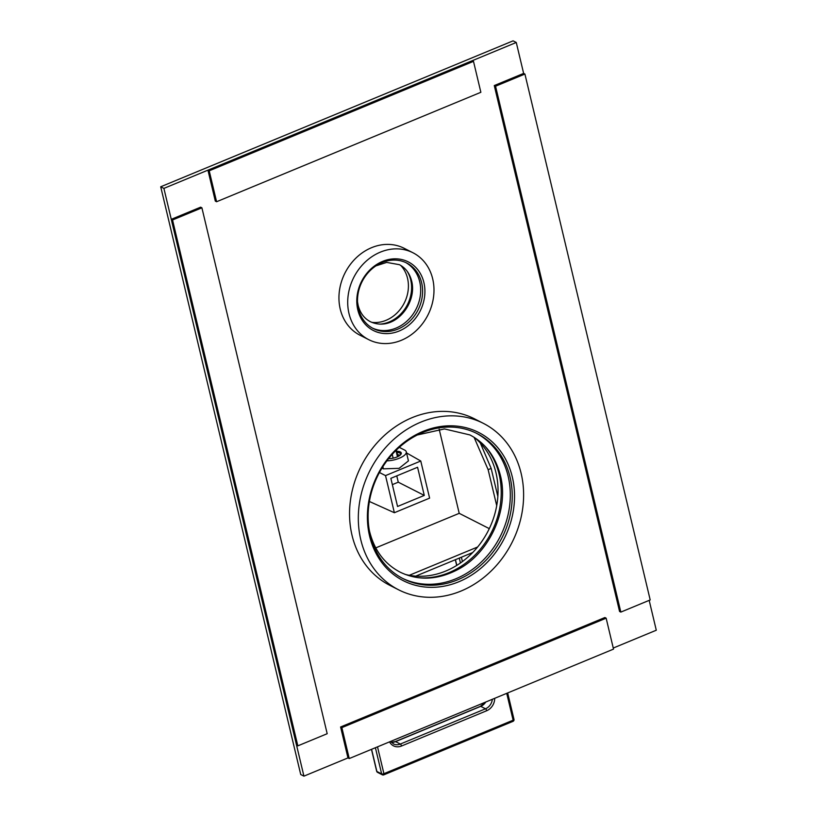 <?xml version="1.0" encoding="UTF-8"?>
<svg xmlns="http://www.w3.org/2000/svg" width="817" height="817" viewBox="0 0 817 817"><rect width="100%" height="100%" fill="white"/><g stroke="black" fill="none" stroke-linecap="round" stroke-linejoin="round"><path stroke-width="1.23" d="M477.639 546.992L409.286 575.301M480.314 442.977L491.16 468.417L488.137 469.673L496.716 505.641M491.16 468.417L497.849 496.47M472.696 552.537L415.751 576.118M474.064 437.279L488.137 469.673M371.592 749.301L376.872 771.462A1.716 0.633 166.6 0 1 376.678 771.248A1.716 0.633 166.6 0 1 376.749 770.972M371.459 749.352L376.678 771.248A1.716 1.716 0 0 0 377.566 772.382A1.716 1.46 117 0 1 376.872 771.462L381.651 773.893A1.716 0.633 -13.4 0 0 383.919 773.689L377.515 746.85M377.566 772.382L382.346 774.812A1.716 1.46 -63 0 0 383.49 774.833A1.716 0.633 -112.5 0 0 383.776 774.863A1.716 0.633 -112.5 0 0 383.919 773.689L513.117 720.186A1.716 0.633 -112.5 0 1 512.974 721.36L383.776 774.863A1.716 1.716 0 0 1 382.346 774.812A1.716 1.46 -63 0 1 381.651 773.893L375.412 747.718M512.688 721.329A1.716 0.633 -112.5 0 0 512.974 721.36A1.716 1.716 0 0 0 513.985 719.379A1.716 0.633 166.6 0 1 513.117 720.186L506.724 693.337M513.791 719.174A1.716 0.633 166.6 0 1 513.985 719.379L507.684 692.939M489.291 528.63L459.215 513.331L375.749 547.89M439.158 429.16L459.215 513.331M392.354 484.634L398.267 482.183L396.766 475.872M424.278 495.408L417.569 467.263L390.853 478.323L397.552 506.479L424.278 495.408L398.267 482.183M420.765 461.013L429.609 498.135L394.366 512.719L385.522 475.606L420.765 461.013L406.539 452.914M394.366 512.719L369.386 501.475M385.522 475.606L379.435 472.502M382.856 466.691L383.367 468.846L381.978 468.1M383.367 468.846L399.094 468.335L408.439 460.9L406.274 451.801A13.685 5.045 -13.4 0 0 404.711 450.106L399.268 447.338M386.911 460.819A13.685 5.045 -13.4 0 0 400.453 457.724A13.685 5.045 -13.4 0 0 406.274 451.801M388.616 458.623A8.558 3.156 -13.4 0 0 400.892 454.375A8.558 3.156 -13.4 0 0 400.31 451.934A8.558 3.156 -13.4 0 0 396.756 451.321A8.558 3.156 166.6 0 1 400.31 451.934A8.558 3.156 166.6 0 1 401.28 452.996A8.558 3.156 166.6 0 1 397.368 456.815A8.558 3.156 166.6 0 1 388.616 458.623M400.524 454.803A7.7 2.839 -13.4 0 0 400.636 453.966A7.7 2.839 -13.4 0 0 399.758 453.016A7.7 2.839 166.6 0 0 397.021 452.465M400.064 455.222A7.7 2.839 -13.4 0 0 397.573 454.783A7.7 2.839 -13.4 0 1 400.064 455.222M395.959 450.443L397.47 456.774M392.231 454.344L393.151 458.163M396.429 449.983L397.991 456.529M389.045 458.082L389.178 458.623M349.237 758.554L341.874 727.62L606.153 618.183L613.516 649.117L349.237 758.554L347.971 757.91L303.924 776.15L163.9 188.39L516.273 42.474L523.636 73.407L524.912 74.051L650.199 599.944L620.828 612.096L495.551 86.214L524.912 74.051M649.178 600.362L656.286 630.224L613.261 648.044M483.296 423.318L474.534 418.855A93.404 79.637 117 0 0 412.085 417.661A93.404 79.637 117 0 0 350.432 500.545A93.404 79.637 117 0 0 389.872 585.37L398.635 589.823A93.404 79.637 -63 0 1 359.194 504.998A93.404 79.637 -63 0 1 420.847 422.123A93.404 79.637 117 0 1 483.296 423.318A93.404 79.637 117 0 1 522.737 508.133A93.404 79.637 117 0 1 461.084 591.018A93.404 79.637 -63 0 1 398.635 589.823M412.953 252.759L404.19 248.307A48.754 41.565 117 0 0 371.592 247.674A48.754 41.565 117 0 0 339.402 290.944A48.754 41.565 117 0 0 359.991 335.215L368.753 339.668A48.754 41.565 -63 0 1 348.165 295.397A48.754 41.565 -63 0 1 380.354 252.136A48.754 41.565 117 0 1 412.953 252.759A48.754 41.565 117 0 1 433.531 297.031A48.754 41.565 117 0 1 401.351 340.301A48.754 41.565 -63 0 1 368.753 339.668M417.916 577.66A78.003 66.514 117 0 0 499.156 474.391A78.003 66.514 117 0 0 484.828 446.062M380.273 324.094A33.354 28.442 117 0 0 410.716 279.904A33.354 28.442 117 0 0 407.152 271.244M404.956 574.331A78.003 66.514 117 0 0 475.065 549.994A78.003 66.514 117 0 0 495.97 472.767A78.003 66.514 117 0 0 474.503 437.555M303.924 776.15L300.727 774.526L160.714 186.776L513.076 40.85L516.273 42.474M371.745 322.327A33.354 28.442 117 0 0 407.53 278.28A33.354 28.442 117 0 0 400.698 265.392M163.9 188.39L160.714 186.776M423.053 431.396A83.14 70.885 -63 0 1 512.32 477.016A83.14 70.885 -63 0 1 458.878 581.745A83.14 70.885 -63 0 1 369.611 536.115A83.14 70.885 -63 0 1 423.053 431.396M422.634 432.54A81.424 69.425 -63 0 1 477.077 433.582A81.424 69.425 -63 0 1 511.462 507.531A81.424 69.425 -63 0 1 457.714 579.784A81.424 69.425 -63 0 1 403.261 578.742A81.424 69.425 -63 0 1 368.886 504.794A81.424 69.425 -63 0 1 422.634 432.54M476.117 433.112A81.424 69.425 117 0 1 509.461 507.173A81.424 69.425 117 0 1 455.794 578.814A81.424 69.425 -63 0 1 402.311 578.252M382.56 261.409A38.491 32.813 -63 0 1 423.89 282.539A38.491 32.813 -63 0 1 399.145 331.018A38.491 32.813 -63 0 1 357.815 309.898A38.491 32.813 -63 0 1 382.56 261.409M382.131 262.553A36.775 31.363 -63 0 1 406.723 263.023A36.775 31.363 -63 0 1 422.256 296.428A36.775 31.363 -63 0 1 397.981 329.067A36.775 31.363 -63 0 1 373.389 328.597A36.775 31.363 -63 0 1 357.856 295.192A36.775 31.363 -63 0 1 382.131 262.553M405.763 262.563A36.775 31.363 117 0 1 420.255 296.071A36.775 31.363 117 0 1 396.061 328.097A36.775 31.363 -63 0 1 372.44 328.087M473.492 61.357L480.866 92.29L216.587 201.738L209.213 170.804L473.492 61.357L472.226 60.713L207.947 170.15L209.213 170.804M216.587 201.738L215.31 201.084L207.947 170.15M606.153 618.183L604.876 617.529L340.597 726.977L341.874 727.62M347.971 757.91L340.597 726.977M201.901 207.814L327.188 733.707L297.827 745.86L172.54 219.977L201.901 207.814L200.635 207.171L171.264 219.334L172.54 219.977M297.827 745.86L296.551 745.216L171.264 219.334M495.551 86.214L494.275 85.56L523.636 73.407M620.828 612.096L619.562 611.453L494.275 85.56M391.363 742.275A10.264 8.752 117 0 0 395.571 741.622L480.723 706.358A10.264 8.752 117 0 0 485.768 702.017M395.111 741.805A1.716 0.633 67.5 0 1 395.285 741.591A1.716 0.633 67.5 0 1 395.571 741.622L400.35 744.052A10.264 8.752 -63 0 1 393.488 743.93L390.7 741.387M480.263 706.552A1.716 0.633 67.5 0 1 480.437 706.327A1.716 0.633 67.5 0 1 480.723 706.358L485.512 708.788L400.35 744.052A1.716 0.633 -112.5 0 1 401.515 746.013A11.979 10.213 -63 0 1 389.556 741.867M456.815 565.374L455.457 559.676M459.287 558.093L460.451 562.974M461.391 557.214L462.422 561.555M494.693 698.321A11.979 10.213 -63 0 1 486.677 710.739L401.515 746.013M492.324 699.301A10.264 8.752 -63 0 1 485.512 708.788A1.716 0.633 -112.5 0 1 486.677 710.739M391.333 742.234L395.285 741.591L480.437 706.327L485.359 702.191M456.693 565.446L455.324 559.727M369.182 529.61L369.631 531.653C374.452 550.484 384.613 563.985 400.126 572.155C418.355 580.938 437.606 580.06 457.888 569.52C489.73 552.976 509.359 509.461 500.392 475.433C495.582 456.611 485.421 443.1 469.908 434.93L444.458 428.925L417.303 434.991M357.55 302.045L358.132 305.303C360.134 313.023 364.219 318.487 370.397 321.704C394.294 332.805 417.507 303.434 411.666 281.068C409.664 273.358 405.579 267.894 399.401 264.677L386.686 262.41L375.943 265.862"/></g></svg>
